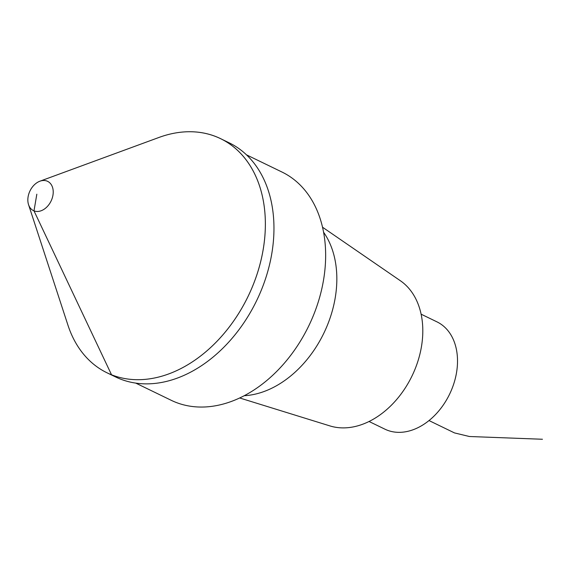 <?xml version="1.0" encoding="UTF-8"?>
<svg xmlns="http://www.w3.org/2000/svg" width="571" height="571" viewBox="0 0 571 571"><rect width="100%" height="100%" fill="white"/><g stroke="black" fill="none" stroke-linecap="round" stroke-linejoin="round"><path stroke-width="0.86" d="M369.073 421.498L384.954 429.192A59.634 42.896 -64.1 0 0 449.563 394.24A59.634 42.896 -64.1 0 0 436.972 321.866L421.098 314.171M239.713 397.98L329.981 425.93A81.161 58.385 -64.1 0 0 411.984 376.025A81.161 58.385 -64.1 0 0 400.357 280.732L322.494 227.194M244.281 395.71A97.798 70.347 -64.1 0 0 323.8 333.278A97.798 70.347 -64.1 0 0 323.543 232.183M246.429 154.805L281.938 172.014A126.862 91.253 115.9 0 1 310.146 322.972A126.862 91.253 115.9 0 1 175.647 402.255A126.862 91.253 115.9 0 1 171.279 400.328L135.77 383.12M67.849 324.87A130.109 93.594 -64.1 0 0 107.041 372.813L115.635 376.974A130.109 93.594 -64.1 0 0 120.124 378.951A130.109 93.594 -64.1 0 0 258.063 297.634A130.109 93.594 -64.1 0 0 229.135 142.807L220.542 138.646A130.109 93.594 -64.1 0 0 158.631 137.575M107.041 372.813A130.109 93.594 -64.1 0 0 111.531 374.783A130.109 93.594 -64.1 0 0 249.47 293.473A130.109 93.594 -64.1 0 0 220.542 138.646M39.92 181.2L158.931 137.468A130.109 93.594 115.9 0 1 262.289 254.345A130.109 93.594 115.9 0 1 111.531 374.783A130.109 93.594 115.9 0 1 67.949 325.177L28.55 204.661A16.266 11.698 115.9 0 1 39.92 181.2A16.266 11.698 115.9 0 1 52.839 195.81A16.266 11.698 115.9 0 1 33.996 210.863A16.266 11.698 115.9 0 1 28.55 204.661M36.83 194.19L33.996 210.863L111.531 374.783L33.996 210.863L36.83 194.19M429.021 420.563L454.502 432.918L469.398 436.508L542.45 439.256"/></g></svg>
